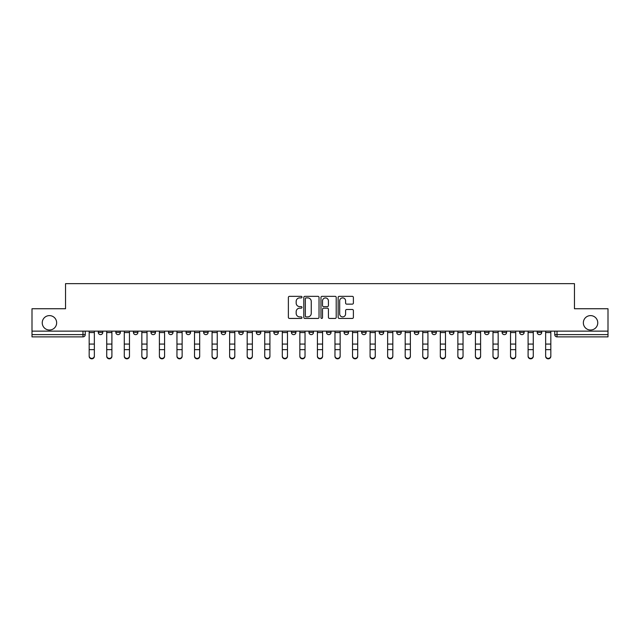 <?xml version="1.0" encoding="UTF-8"?>
<svg xmlns="http://www.w3.org/2000/svg" width="640" height="640" viewBox="0 0 640 640"><rect width="100%" height="100%" fill="white"/><g stroke="black" fill="none" stroke-linecap="round" stroke-linejoin="round"><path stroke-width="0.96" d="M301.992 297.12A0.776 0.776 0 0 0 301.224 296.344L289.48 296.344A1.104 1.104 0 0 0 288.376 297.448L288.376 317.336A1.104 1.104 0 0 0 289.48 318.44L301.224 318.44A0.776 0.776 0 0 0 301.992 317.664A0.776 0.776 0 0 0 301.224 316.896L299.704 316.896A3.536 3.536 0 0 1 296.168 313.36L296.168 311.704A3.536 3.536 0 0 1 299.704 308.168L301.224 308.168A0.776 0.776 0 0 0 301.992 307.392A0.776 0.776 0 0 0 301.224 306.616L299.704 306.616A3.536 3.536 0 0 1 296.168 303.088L296.168 301.424A3.536 3.536 0 0 1 299.704 297.896L301.224 297.896A0.776 0.776 0 0 0 301.992 297.12M583.352 322.808A7.2 7.2 0 0 0 590.552 330.016A7.2 7.2 0 0 0 597.76 322.808A7.2 7.2 0 0 0 590.552 315.608A7.2 7.2 0 0 0 583.352 322.808M42.24 322.808A7.2 7.2 0 0 0 49.448 330.016A7.2 7.2 0 0 0 56.648 322.808A7.2 7.2 0 0 0 49.448 315.608A7.2 7.2 0 0 0 42.24 322.808M537.208 332.376L537.208 331.136L537.208 332.376A2.248 2.248 0 0 0 539.464 334.632A2.248 2.248 0 0 1 537.208 332.376L541.712 332.376A2.248 2.248 0 0 1 539.464 334.632A2.248 2.248 0 0 0 541.712 332.376L541.712 331.136M519.656 331.136L519.656 332.376L524.152 332.376A2.248 2.248 0 0 1 521.904 334.632A2.248 2.248 0 0 1 519.656 332.376L519.656 331.136M449.424 332.376L449.424 331.136L449.424 332.376A2.248 2.248 0 0 0 451.68 334.632A2.248 2.248 0 0 1 449.424 332.376L453.928 332.376A2.248 2.248 0 0 1 451.68 334.632A2.248 2.248 0 0 0 453.928 332.376L453.928 331.136L453.928 332.376M291.416 331.136L291.416 332.376L295.912 332.376A2.248 2.248 0 0 1 293.664 334.632A2.248 2.248 0 0 1 291.416 332.376L291.416 331.136M238.744 331.136L238.744 332.376L243.248 332.376A2.248 2.248 0 0 1 240.992 334.632A2.248 2.248 0 0 1 238.744 332.376L238.744 331.136M203.632 331.136L203.632 332.376L208.128 332.376A2.248 2.248 0 0 1 205.88 334.632A2.248 2.248 0 0 1 203.632 332.376L203.632 331.136M186.072 331.136L186.072 332.376L190.576 332.376A2.248 2.248 0 0 1 188.32 334.632A2.248 2.248 0 0 1 186.072 332.376L186.072 331.136M150.96 331.136L150.96 332.376L155.464 332.376A2.248 2.248 0 0 1 153.208 334.632A2.248 2.248 0 0 1 150.96 332.376L150.96 331.136M352.288 304.136A1.104 1.104 0 0 0 353.392 303.032L353.392 297.448A1.104 1.104 0 0 0 352.288 296.344L339.248 296.344A1.104 1.104 0 0 0 338.144 297.448L338.144 317.336A1.104 1.104 0 0 0 339.248 318.44L352.288 318.44A1.104 1.104 0 0 0 353.392 317.336L353.392 310.6A1.104 1.104 0 0 0 352.288 309.488L346.704 309.488A1.104 1.104 0 0 0 345.6 310.6L345.6 313.936A2.952 2.952 0 0 1 342.648 316.896A2.952 2.952 0 0 1 339.688 313.936L339.688 300.848A2.952 2.952 0 0 1 342.648 297.896A2.952 2.952 0 0 1 345.6 300.848L345.6 303.032A1.104 1.104 0 0 0 346.704 304.136L352.288 304.136M32 331.136L32 308.744L65.536 308.744L65.536 283.648L574.464 283.648L574.464 308.744L608 308.744L608 331.136L32 331.136L32 334.632L85.232 334.632L85.232 331.136L85.232 334.632A2.248 2.248 0 0 1 82.984 336.88L32 336.88L32 334.632M319.032 297.448A1.104 1.104 0 0 0 317.928 296.344L304.896 296.344A1.104 1.104 0 0 0 303.792 297.448L303.792 317.336A1.104 1.104 0 0 0 304.896 318.44L317.928 318.44A1.104 1.104 0 0 0 319.032 317.336L319.032 297.448M322.072 296.344L335.104 296.344A1.104 1.104 0 0 1 336.208 297.448L336.208 317.336A1.104 1.104 0 0 1 335.104 318.44L329.528 318.44A1.104 1.104 0 0 1 328.424 317.336L328.424 309.272A1.104 1.104 0 0 0 327.32 308.168L323.616 308.168A1.104 1.104 0 0 0 322.512 309.272L322.512 317.664A0.776 0.776 0 0 1 321.736 318.44A0.776 0.776 0 0 1 320.968 317.664L320.968 297.448A1.104 1.104 0 0 1 322.072 296.344M554.768 331.136L554.768 334.632L608 334.632L608 336.88L557.016 336.88A2.248 2.248 0 0 1 554.768 334.632L554.768 331.136M608 331.136L608 334.632M524.152 331.136L524.152 332.376L524.152 331.136M502.096 331.136L502.096 332.376L506.6 332.376L506.6 331.136L506.6 332.376A2.248 2.248 0 0 1 504.344 334.632A2.248 2.248 0 0 1 502.096 332.376A2.248 2.248 0 0 0 504.344 334.632M489.04 331.136L489.04 332.376A2.248 2.248 0 0 1 486.792 334.632A2.248 2.248 0 0 1 484.536 332.376L489.04 332.376M484.536 331.136L484.536 332.376M466.984 331.136L466.984 332.376L471.488 332.376L471.488 331.136L471.488 332.376A2.248 2.248 0 0 1 469.232 334.632A2.248 2.248 0 0 1 466.984 332.376A2.248 2.248 0 0 0 469.232 334.632M431.872 331.136L431.872 332.376L436.368 332.376L436.368 331.136L436.368 332.376A2.248 2.248 0 0 1 434.12 334.632A2.248 2.248 0 0 1 431.872 332.376A2.248 2.248 0 0 0 434.12 334.632M418.816 332.376L418.816 331.136L418.816 332.376A2.248 2.248 0 0 1 416.56 334.632A2.248 2.248 0 0 1 414.312 332.376L418.816 332.376A2.248 2.248 0 0 1 416.56 334.632M414.312 331.136L414.312 332.376M401.256 331.136L401.256 332.376A2.248 2.248 0 0 1 399.008 334.632A2.248 2.248 0 0 1 396.752 332.376L401.256 332.376A2.248 2.248 0 0 1 399.008 334.632M396.752 331.136L396.752 332.376M383.696 331.136L383.696 332.376A2.248 2.248 0 0 1 381.448 334.632A2.248 2.248 0 0 1 379.2 332.376L383.696 332.376M379.2 331.136L379.2 332.376M366.144 331.136L366.144 332.376A2.248 2.248 0 0 1 363.896 334.632A2.248 2.248 0 0 1 361.64 332.376L366.144 332.376M361.64 331.136L361.64 332.376M348.584 331.136L348.584 332.376A2.248 2.248 0 0 1 346.336 334.632A2.248 2.248 0 0 1 344.088 332.376L348.584 332.376M344.088 331.136L344.088 332.376M331.032 331.136L331.032 332.376A2.248 2.248 0 0 1 328.776 334.632A2.248 2.248 0 0 1 326.528 332.376A2.248 2.248 0 0 0 328.776 334.632M326.528 331.136L326.528 332.376L331.032 332.376M313.472 331.136L313.472 332.376A2.248 2.248 0 0 1 311.224 334.632A2.248 2.248 0 0 1 308.968 332.376A2.248 2.248 0 0 0 311.224 334.632M308.968 331.136L308.968 332.376L313.472 332.376M295.912 331.136L295.912 332.376A2.248 2.248 0 0 1 293.664 334.632M278.36 331.136L278.36 332.376A2.248 2.248 0 0 1 276.104 334.632A2.248 2.248 0 0 1 273.856 332.376L278.36 332.376M273.856 331.136L273.856 332.376M260.8 331.136L260.8 332.376A2.248 2.248 0 0 1 258.552 334.632A2.248 2.248 0 0 1 256.304 332.376L260.8 332.376L260.8 331.136M256.304 331.136L256.304 332.376M243.248 331.136L243.248 332.376M225.688 331.136L225.688 332.376A2.248 2.248 0 0 1 223.44 334.632A2.248 2.248 0 0 1 221.184 332.376L225.688 332.376L225.688 331.136M221.184 331.136L221.184 332.376M208.128 331.136L208.128 332.376L208.128 331.136M190.576 332.376L190.576 331.136L190.576 332.376A2.248 2.248 0 0 1 188.32 334.632M173.016 331.136L173.016 332.376A2.248 2.248 0 0 1 170.768 334.632A2.248 2.248 0 0 1 168.512 332.376A2.248 2.248 0 0 0 170.768 334.632A2.248 2.248 0 0 0 173.016 332.376L173.016 331.136M168.512 331.136L168.512 332.376L173.016 332.376M155.464 331.136L155.464 332.376M137.904 331.136L137.904 332.376A2.248 2.248 0 0 1 135.656 334.632A2.248 2.248 0 0 1 133.4 332.376A2.248 2.248 0 0 0 135.656 334.632A2.248 2.248 0 0 0 137.904 332.376L133.4 332.376L133.4 331.136M115.848 331.136L115.848 332.376L120.344 332.376L120.344 331.136L120.344 332.376A2.248 2.248 0 0 1 118.096 334.632A2.248 2.248 0 0 1 115.848 332.376A2.248 2.248 0 0 0 118.096 334.632M98.288 331.136L98.288 332.376L102.792 332.376L102.792 331.136L102.792 332.376A2.248 2.248 0 0 1 100.536 334.632A2.248 2.248 0 0 1 98.288 332.376A2.248 2.248 0 0 0 100.536 334.632M82.984 331.136L82.984 336.88A2.248 2.248 0 0 0 85.232 334.632M306.112 297.896A0.776 0.776 0 0 0 305.336 298.664L305.336 316.12A0.776 0.776 0 0 0 306.112 316.896L307.712 316.896A3.536 3.536 0 0 0 311.248 313.36L311.248 301.424A3.536 3.536 0 0 0 307.712 297.896L306.112 297.896M328.424 300.904A2.952 2.952 0 0 0 325.472 297.944A2.952 2.952 0 0 0 322.512 300.904L322.512 305.512A1.104 1.104 0 0 0 323.616 306.616L327.32 306.616A1.104 1.104 0 0 0 328.424 305.512L328.424 300.904M89.176 356.352L89.176 355.92A2.592 2.472 0 0 0 91.76 358.392A2.592 2.472 0 0 0 94.352 355.92L94.352 356.352A2.592 2.472 180 0 1 91.76 358.824A2.592 2.472 180 0 1 89.176 356.352L89.176 350.08M89.176 331.136L89.176 355.92M94.352 331.136L94.352 355.92M106.728 356.352L106.728 355.92A2.592 2.472 0 0 0 109.32 358.392A2.592 2.472 0 0 0 111.904 355.92L111.904 356.352A2.592 2.472 180 0 1 109.32 358.824A2.592 2.472 180 0 1 106.728 356.352L106.728 350.08M124.288 356.352L124.288 355.92A2.592 2.472 0 0 0 126.872 358.392A2.592 2.472 0 0 0 129.464 355.92L129.464 356.352A2.592 2.472 180 0 1 126.872 358.824A2.592 2.472 180 0 1 124.288 356.352L124.288 350.08M106.728 331.136L106.728 355.92M111.904 331.136L111.904 355.92M124.288 331.136L124.288 355.92M129.464 331.136L129.464 355.92M141.84 356.352L141.84 355.92A2.592 2.472 0 0 0 144.432 358.392A2.592 2.472 0 0 0 147.016 355.92L147.016 356.352A2.592 2.472 180 0 1 144.432 358.824A2.592 2.472 180 0 1 141.84 356.352L141.84 350.08M159.4 356.352L159.4 355.92A2.592 2.472 0 0 0 161.992 358.392A2.592 2.472 0 0 0 164.576 355.92L164.576 356.352A2.592 2.472 180 0 1 161.992 358.824A2.592 2.472 180 0 1 159.4 356.352L159.4 350.08M176.96 356.352L176.96 355.92A2.592 2.472 0 0 0 179.544 358.392A2.592 2.472 0 0 0 182.136 355.92L182.136 356.352A2.592 2.472 180 0 1 179.544 358.824A2.592 2.472 180 0 1 176.96 356.352L176.96 350.08M141.84 331.136L141.84 355.92M147.016 331.136L147.016 355.92M159.4 331.136L159.4 355.92M164.576 331.136L164.576 355.92M176.96 331.136L176.96 355.92M182.136 331.136L182.136 355.92M194.512 356.352L194.512 355.92A2.592 2.472 0 0 0 197.104 358.392A2.592 2.472 0 0 0 199.688 355.92L199.688 356.352A2.592 2.472 180 0 1 197.104 358.824A2.592 2.472 180 0 1 194.512 356.352L194.512 350.08M194.512 331.136L194.512 355.92M199.688 331.136L199.688 355.92M212.072 356.352L212.072 355.92A2.592 2.472 0 0 0 214.656 358.392A2.592 2.472 0 0 0 217.248 355.92L217.248 356.352A2.592 2.472 180 0 1 214.656 358.824A2.592 2.472 180 0 1 212.072 356.352L212.072 350.08M212.072 331.136L212.072 355.92M217.248 331.136L217.248 355.92M229.624 356.352L229.624 355.92A2.592 2.472 0 0 0 232.216 358.392A2.592 2.472 0 0 0 234.808 355.92L234.808 356.352A2.592 2.472 180 0 1 232.216 358.824A2.592 2.472 180 0 1 229.624 356.352L229.624 350.08M229.624 331.136L229.624 355.92M234.808 331.136L234.808 355.92M247.184 356.352L247.184 355.92A2.592 2.472 0 0 0 249.776 358.392A2.592 2.472 0 0 0 252.36 355.92L252.36 356.352A2.592 2.472 180 0 1 249.776 358.824A2.592 2.472 180 0 1 247.184 356.352L247.184 350.08M247.184 331.136L247.184 355.92M252.36 331.136L252.36 355.92M264.744 356.352L264.744 355.92A2.592 2.472 0 0 0 267.328 358.392A2.592 2.472 0 0 0 269.92 355.92L269.92 356.352A2.592 2.472 180 0 1 267.328 358.824A2.592 2.472 180 0 1 264.744 356.352L264.744 350.08M282.296 356.352L282.296 355.92A2.592 2.472 0 0 0 284.888 358.392A2.592 2.472 0 0 0 287.472 355.92L287.472 356.352A2.592 2.472 180 0 1 284.888 358.824A2.592 2.472 180 0 1 282.296 356.352L282.296 350.08M299.856 356.352L299.856 355.92A2.592 2.472 0 0 0 302.44 358.392A2.592 2.472 0 0 0 305.032 355.92L305.032 356.352A2.592 2.472 180 0 1 302.44 358.824A2.592 2.472 180 0 1 299.856 356.352L299.856 350.08M317.408 356.352L317.408 355.92A2.592 2.472 0 0 0 320 358.392A2.592 2.472 0 0 0 322.592 355.92L322.592 356.352A2.592 2.472 180 0 1 320 358.824A2.592 2.472 180 0 1 317.408 356.352L317.408 350.08M334.968 356.352L334.968 355.92A2.592 2.472 0 0 0 337.56 358.392A2.592 2.472 0 0 0 340.144 355.92L340.144 356.352A2.592 2.472 180 0 1 337.56 358.824A2.592 2.472 180 0 1 334.968 356.352L334.968 350.08M352.528 356.352L352.528 355.92A2.592 2.472 0 0 0 355.112 358.392A2.592 2.472 0 0 0 357.704 355.92L357.704 356.352A2.592 2.472 180 0 1 355.112 358.824A2.592 2.472 180 0 1 352.528 356.352L352.528 350.08M264.744 331.136L264.744 355.92M269.92 331.136L269.92 355.92M282.296 331.136L282.296 355.92M287.472 331.136L287.472 355.92M299.856 331.136L299.856 355.92M305.032 331.136L305.032 355.92M317.408 331.136L317.408 355.92M322.592 331.136L322.592 355.92M334.968 331.136L334.968 355.92M340.144 331.136L340.144 355.92M352.528 331.136L352.528 355.92M357.704 331.136L357.704 355.92M370.08 356.352L370.08 355.92A2.592 2.472 0 0 0 372.672 358.392A2.592 2.472 0 0 0 375.256 355.92L375.256 356.352A2.592 2.472 180 0 1 372.672 358.824A2.592 2.472 180 0 1 370.08 356.352L370.08 350.08M370.08 331.136L370.08 355.92M375.256 331.136L375.256 355.92M387.64 356.352L387.64 355.92A2.592 2.472 0 0 0 390.224 358.392A2.592 2.472 0 0 0 392.816 355.92L392.816 356.352A2.592 2.472 180 0 1 390.224 358.824A2.592 2.472 180 0 1 387.64 356.352L387.64 350.08M387.64 331.136L387.64 355.92M392.816 331.136L392.816 355.92M405.192 356.352L405.192 355.92A2.592 2.472 0 0 0 407.784 358.392A2.592 2.472 0 0 0 410.376 355.92L410.376 356.352A2.592 2.472 180 0 1 407.784 358.824A2.592 2.472 180 0 1 405.192 356.352L405.192 350.08M405.192 331.136L405.192 355.92M410.376 331.136L410.376 355.92M422.752 356.352L422.752 355.92A2.592 2.472 0 0 0 425.344 358.392A2.592 2.472 0 0 0 427.928 355.92L427.928 356.352A2.592 2.472 180 0 1 425.344 358.824A2.592 2.472 180 0 1 422.752 356.352L422.752 350.08M422.752 331.136L422.752 355.92M427.928 331.136L427.928 355.92M440.312 356.352L440.312 355.92A2.592 2.472 0 0 0 442.896 358.392A2.592 2.472 0 0 0 445.488 355.92L445.488 356.352A2.592 2.472 180 0 1 442.896 358.824A2.592 2.472 180 0 1 440.312 356.352L440.312 350.08M440.312 331.136L440.312 355.92M445.488 331.136L445.488 355.92M457.864 356.352L457.864 355.92A2.592 2.472 0 0 0 460.456 358.392A2.592 2.472 0 0 0 463.04 355.92L463.04 356.352A2.592 2.472 180 0 1 460.456 358.824A2.592 2.472 180 0 1 457.864 356.352L457.864 350.08M457.864 331.136L457.864 355.92M463.04 331.136L463.04 355.92M475.424 356.352L475.424 355.92A2.592 2.472 0 0 0 478.008 358.392A2.592 2.472 0 0 0 480.6 355.92L480.6 356.352A2.592 2.472 180 0 1 478.008 358.824A2.592 2.472 180 0 1 475.424 356.352L475.424 350.08M475.424 331.136L475.424 355.92M480.6 331.136L480.6 355.92M492.984 356.352L492.984 355.92A2.592 2.472 0 0 0 495.568 358.392A2.592 2.472 0 0 0 498.16 355.92L498.16 356.352A2.592 2.472 180 0 1 495.568 358.824A2.592 2.472 180 0 1 492.984 356.352L492.984 350.08M492.984 331.136L492.984 355.92M498.16 331.136L498.16 355.92M510.536 356.352L510.536 355.92A2.592 2.472 0 0 0 513.128 358.392A2.592 2.472 0 0 0 515.712 355.92L515.712 356.352A2.592 2.472 180 0 1 513.128 358.824A2.592 2.472 180 0 1 510.536 356.352L510.536 350.08M510.536 331.136L510.536 355.92M515.712 331.136L515.712 355.92M528.096 356.352L528.096 355.92A2.592 2.472 0 0 0 530.68 358.392A2.592 2.472 0 0 0 533.272 355.92L533.272 356.352A2.592 2.472 180 0 1 530.68 358.824A2.592 2.472 180 0 1 528.096 356.352L528.096 350.08M528.096 331.136L528.096 355.92M533.272 331.136L533.272 355.92M545.648 356.352L545.648 355.92A2.592 2.472 0 0 0 548.24 358.392A2.592 2.472 0 0 0 550.824 355.92L550.824 356.352A2.592 2.472 180 0 1 548.24 358.824A2.592 2.472 180 0 1 545.648 356.352L545.648 350.08M545.648 331.136L545.648 355.92M550.824 331.136L550.824 355.92M557.016 331.136L557.016 336.88M94.352 332.552L89.176 332.552M94.352 344.072L89.176 344.072M94.352 349.648L89.176 349.648M111.904 332.552L106.728 332.552M111.904 344.072L106.728 344.072M111.904 349.648L106.728 349.648M129.464 332.552L124.288 332.552M129.464 344.072L124.288 344.072M129.464 349.648L124.288 349.648M147.016 332.552L141.84 332.552M147.016 344.072L141.84 344.072M147.016 349.648L141.84 349.648M164.576 332.552L159.4 332.552M164.576 344.072L159.4 344.072M164.576 349.648L159.4 349.648M182.136 332.552L176.96 332.552M182.136 344.072L176.96 344.072M182.136 349.648L176.96 349.648M199.688 332.552L194.512 332.552M199.688 344.072L194.512 344.072M199.688 349.648L194.512 349.648M217.248 332.552L212.072 332.552M217.248 344.072L212.072 344.072M217.248 349.648L212.072 349.648M234.808 332.552L229.624 332.552M234.808 344.072L229.624 344.072M234.808 349.648L229.624 349.648M252.36 332.552L247.184 332.552M252.36 344.072L247.184 344.072M252.36 349.648L247.184 349.648M269.92 332.552L264.744 332.552M269.92 344.072L264.744 344.072M269.92 349.648L264.744 349.648M287.472 332.552L282.296 332.552M287.472 344.072L282.296 344.072M287.472 349.648L282.296 349.648M305.032 332.552L299.856 332.552M305.032 344.072L299.856 344.072M305.032 349.648L299.856 349.648M322.592 332.552L317.408 332.552M322.592 344.072L317.408 344.072M322.592 349.648L317.408 349.648M340.144 332.552L334.968 332.552M340.144 344.072L334.968 344.072M340.144 349.648L334.968 349.648M357.704 332.552L352.528 332.552M357.704 344.072L352.528 344.072M357.704 349.648L352.528 349.648M375.256 332.552L370.08 332.552M375.256 344.072L370.08 344.072M375.256 349.648L370.08 349.648M392.816 332.552L387.64 332.552M392.816 344.072L387.64 344.072M392.816 349.648L387.64 349.648M410.376 332.552L405.192 332.552M410.376 344.072L405.192 344.072M410.376 349.648L405.192 349.648M427.928 332.552L422.752 332.552M427.928 344.072L422.752 344.072M427.928 349.648L422.752 349.648M445.488 332.552L440.312 332.552M445.488 344.072L440.312 344.072M445.488 349.648L440.312 349.648M463.04 332.552L457.864 332.552M463.04 344.072L457.864 344.072M463.04 349.648L457.864 349.648M480.6 332.552L475.424 332.552M480.6 344.072L475.424 344.072M480.6 349.648L475.424 349.648M498.16 332.552L492.984 332.552M498.16 344.072L492.984 344.072M498.16 349.648L492.984 349.648M515.712 332.552L510.536 332.552M515.712 344.072L510.536 344.072M515.712 349.648L510.536 349.648M533.272 332.552L528.096 332.552M533.272 344.072L528.096 344.072M533.272 349.648L528.096 349.648M550.824 332.552L545.648 332.552M550.824 344.072L545.648 344.072M550.824 349.648L545.648 349.648"/></g></svg>
